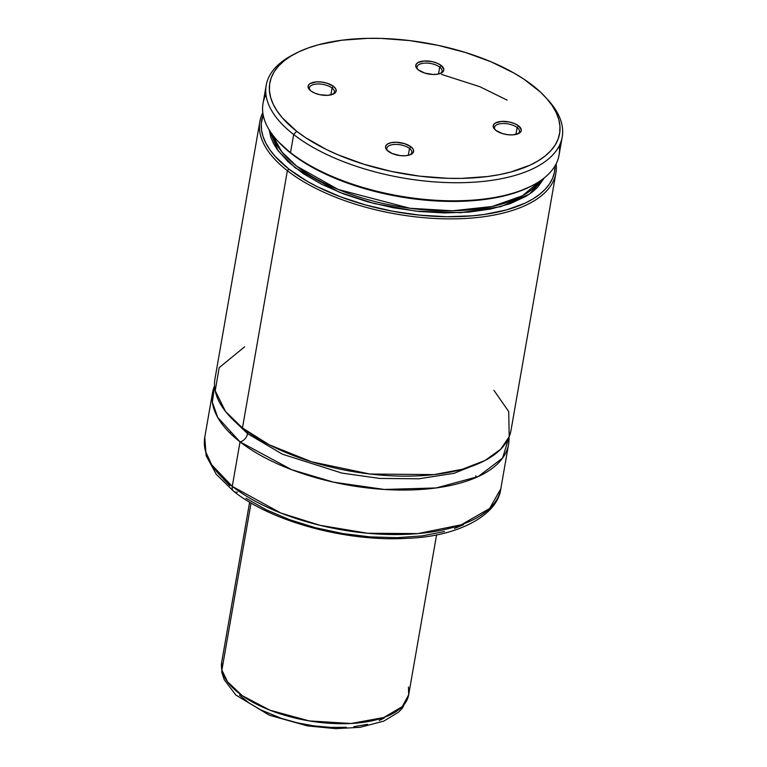 <?xml version="1.0" encoding="UTF-8"?>
<svg xmlns="http://www.w3.org/2000/svg" width="767" height="767" viewBox="0 0 767 767"><rect width="100%" height="100%" fill="white"/><g stroke="black" fill="none" stroke-linecap="round" stroke-linejoin="round"><path stroke-width="1.15" d="M244.635 346.809L219.161 367.671L215.22 390.787L225.508 411.457L242.468 427.957L269.265 444.802L311.68 461.83L369.934 474.035L434.084 474.6L462.386 469.241L485.012 460.497L500.669 449.261L509.202 436.691L508.713 411.553L493.919 390.317M247.683 431.84A7.91 5.388 -52 0 1 247.597 433.681L232.468 419.213L247.597 433.681L282.419 454.198L341.938 473.095L379.742 478.435L418.782 478.79L454.026 473.316L480.842 462.568L454.026 473.316L418.782 478.79L379.742 478.435L341.938 473.095L282.419 454.198L247.597 433.681A7.91 5.388 -52 0 1 240.033 441.869A7.91 5.388 128 0 0 247.597 433.681M409.482 148.453L408.284 155.337L409.482 148.453A12.655 5.705 9.9 0 0 393.5 144.512A12.655 5.705 9.9 0 0 387.584 150.763A12.655 5.705 -170.1 0 1 386.875 148.242A12.655 5.705 -170.1 0 1 395.973 144.397A12.655 5.705 -170.1 0 1 409.482 148.453L410.997 146.813L409.482 148.453A12.655 5.705 -170.1 0 1 411.802 152.595A12.655 5.705 -170.1 0 1 410.278 154.723A12.655 5.705 9.9 0 0 409.482 148.453M388.16 151.243A14.237 6.424 -170.1 0 1 386.923 150.111A14.237 6.424 -170.1 0 1 392.378 142.451A14.237 6.424 -170.1 0 1 410.997 146.813L404.506 143.63L396.357 142.259L391.362 142.624L387.623 143.956L385.696 146.066L385.523 147.312L386.779 149.958L392.177 153.534L400.067 155.596L405.407 155.749L409.866 154.886L413.461 152L413.269 149.44L410.997 146.813A14.237 6.424 -170.1 0 1 411.122 154.34A14.237 6.424 -170.1 0 1 388.16 151.243M332.044 88.023L330.845 94.916L332.044 88.023A12.655 5.705 9.9 0 0 316.062 84.082A12.655 5.705 9.9 0 0 310.136 90.343A12.655 5.705 -170.1 0 1 309.437 87.822A12.655 5.705 -170.1 0 1 318.535 83.967A12.655 5.705 -170.1 0 1 332.044 88.023L333.559 86.393L332.044 88.023A12.655 5.705 -170.1 0 1 334.364 92.174A12.655 5.705 -170.1 0 1 332.84 94.303A12.655 5.705 9.9 0 0 332.044 88.023M310.721 90.822A14.237 6.424 -170.1 0 1 309.485 89.691A14.237 6.424 -170.1 0 1 314.94 82.031A14.237 6.424 -170.1 0 1 333.559 86.393L327.068 83.2L321.651 82.05L316.311 81.887L310.184 83.536L308.967 84.504L308.085 86.892L310.721 90.822L314.729 93.104L319.877 94.705L327.969 95.329L334.096 93.679L336.023 91.57L335.831 89.01L333.559 86.393A14.237 6.424 -170.1 0 1 333.683 93.91A14.237 6.424 -170.1 0 1 310.721 90.822M517.14 127.562A12.655 5.705 -170.1 0 1 519.46 131.703A12.655 5.705 -170.1 0 1 517.936 133.832A12.655 5.705 9.9 0 0 517.14 127.562L518.655 125.922A14.237 6.424 -170.1 0 1 518.78 133.448A14.237 6.424 -170.1 0 1 495.818 130.352L502.299 133.544L507.716 134.695L513.065 134.858L519.192 133.209L521.119 131.099L521.292 129.853L518.655 125.922L514.638 123.64L509.499 122.039L501.407 121.416L495.271 123.065L493.354 125.174L493.545 127.734L495.818 130.352A14.237 6.424 -170.1 0 1 494.571 129.22A14.237 6.424 -170.1 0 1 500.036 121.56A14.237 6.424 -170.1 0 1 518.655 125.922L517.14 127.562A12.655 5.705 9.9 0 0 501.158 123.612A12.655 5.705 9.9 0 0 495.233 129.872A12.655 5.705 -170.1 0 1 494.523 127.351A12.655 5.705 -170.1 0 1 503.622 123.497A12.655 5.705 -170.1 0 1 517.14 127.562L515.942 134.446L517.14 127.562M439.702 67.132A12.655 5.705 -170.1 0 1 442.013 71.283A12.655 5.705 -170.1 0 1 440.498 73.411A12.655 5.705 9.9 0 0 439.702 67.132L441.217 65.492A14.237 6.424 -170.1 0 1 441.341 73.018A14.237 6.424 -170.1 0 1 418.379 69.931L424.86 73.114L433.01 74.485L438.005 74.121L441.754 72.788L443.681 70.679L443.853 69.433L441.217 65.492L437.2 63.21L432.061 61.609L423.969 60.996L417.833 62.635L415.915 64.744L416.097 67.304L418.379 69.931A14.237 6.424 -170.1 0 1 417.133 68.8A14.237 6.424 -170.1 0 1 422.598 61.139A14.237 6.424 -170.1 0 1 441.217 65.492L439.702 67.132A12.655 5.705 9.9 0 0 423.72 63.191A12.655 5.705 9.9 0 0 417.794 69.442A12.655 5.705 -170.1 0 1 417.085 66.93A12.655 5.705 -170.1 0 1 426.184 63.076A12.655 5.705 -170.1 0 1 439.702 67.132L438.503 74.016L439.702 67.132M295.41 53.527L292.361 55.128A150.255 67.764 9.9 0 0 293.675 134.541L296.695 131.272A147.091 66.336 -170.1 0 1 295.41 53.527A147.091 66.336 -170.1 0 1 532.682 85.473A147.091 66.336 -170.1 0 1 545.49 97.169A147.091 66.336 -170.1 0 1 489.087 176.324A147.091 66.336 -170.1 0 1 296.695 131.272L293.675 134.541A150.255 67.764 -170.1 0 1 266.187 85.319A150.255 67.764 -170.1 0 1 293.914 54.332M266.187 85.319L263.033 103.401A150.255 67.764 9.9 0 0 290.52 152.623L293.675 134.541L290.52 152.623A150.255 67.764 -170.1 0 1 277.433 140.677A150.255 67.764 -170.1 0 1 265.967 94.6M287.366 170.705A150.255 67.764 9.9 0 0 457.468 218.796A150.255 67.764 9.9 0 0 556.123 163.86A150.255 67.764 -170.1 0 1 555.902 173.141A150.255 67.764 -170.1 0 1 447.851 218.873A150.255 67.764 -170.1 0 1 287.366 170.705A150.255 67.764 -170.1 0 1 259.879 121.474A150.255 67.764 -170.1 0 1 262.813 112.672A150.255 67.764 9.9 0 0 287.366 170.705L242.468 427.957L287.366 170.705L288.871 169.066L287.366 170.705M555.04 165.845A148.673 67.055 -170.1 0 1 453.585 216.725A148.673 67.055 -170.1 0 1 288.871 169.066A148.673 67.055 -170.1 0 1 263.158 114.897L261.288 123.573L261.518 129.939L263.023 136.449L265.794 143.036L269.802 149.651L275.017 156.228L288.871 169.066L306.877 181.089L317.25 186.669L340.27 196.726L365.648 205L392.503 211.232L419.904 215.182L446.893 216.725L472.539 215.805L484.571 214.424L506.546 209.899L525.088 203.14L532.873 198.998L539.565 194.396L545.116 189.363L549.469 183.965L552.595 178.222L554.455 172.201L555.04 165.845M259.879 121.474L214.981 378.735A150.255 67.764 9.9 0 0 242.468 427.957A150.255 67.764 9.9 0 0 402.953 476.134A150.255 67.764 9.9 0 0 511.004 430.402L555.902 173.141M508.579 444.304A150.255 67.764 -170.1 0 0 508.991 437.209L502.596 458.081L478.225 476.556L436.231 487.937L384.353 489.451L333.549 482.175L291.585 469.672L240.033 441.869A150.255 67.764 -170.1 0 1 212.545 392.637A150.255 67.764 -170.1 0 1 214.568 385.83L212.363 402.157L217.694 417.392L240.033 441.869L232.267 486.364L240.033 441.869A150.255 67.764 -170.1 0 0 400.527 490.046A150.255 67.764 -170.1 0 0 508.579 444.304L500.813 488.809L489.576 508.55L461.226 524.801L417.89 533.602L367.585 533.257L319.839 525.29L280.76 512.989L232.267 486.364L211.702 464.821L205.585 451.562L204.779 437.142A150.255 67.764 9.9 0 0 232.267 486.364A7.91 5.388 128 0 0 233.724 491.35A7.91 5.388 -52 0 1 232.267 486.364A150.255 67.764 9.9 0 0 392.762 534.541A150.255 67.764 9.9 0 0 500.813 488.809C497.678 515.347 457.563 536.756 407.239 538.319C347.029 542.029 271.959 521.963 233.753 491.369L216.208 474.236L206.141 455.723L204.779 437.142L212.545 392.637M237.396 492.088A7.91 5.388 -52 0 1 233.724 491.35M475.799 475.799L476.384 477.381M229.995 433.077L230.368 432.463M245.996 498.262L266.159 509.739L289.6 519.681L315.429 527.715L342.638 533.525L370.202 536.89L397.038 537.686L422.138 535.884L444.515 531.531M454.419 528.463L463.335 524.82M223.571 479.154L229.899 485.703M269.207 129.901L270.761 137.025L273.388 143.247L277.184 149.498L288.152 161.837L303.262 173.639L322.015 184.473L343.741 193.974L367.709 201.807L393.068 207.704L418.955 211.462L444.457 212.958L468.714 212.123L490.861 208.998L510.151 203.686L525.903 196.371L532.279 192.047L537.581 187.321L544.273 177.915L529.383 194.156L500.65 206.678L460.689 212.66L416.05 211.155L374.018 203.485L339.321 192.239L295.218 167.829L278.239 150.955L269.207 129.911M272.074 134.167L281.748 151.818L296.733 166.199L338.209 189.468L409.952 208.269L452.568 210.791L492.136 206.486L522.413 195.796L540.131 180.945A139.182 62.769 9.9 0 1 397.584 206.361A139.182 62.769 9.9 0 1 272.074 134.167M441.476 74.38L479.893 86.729L507.112 100.113M278.565 141.905L291.546 153.764L300.079 159.919L319.964 171.405L331.152 176.631L343.022 181.463L368.448 189.746L395.35 195.969L422.79 199.909L436.413 200.973L462.875 201.27L475.473 200.484L487.515 199.094L509.48 194.53L519.211 191.395L531.454 186.007M277.433 140.677L278.594 141.943A148.673 67.055 9.9 0 0 531.358 186.055L532.883 185.259A150.255 67.764 -170.1 0 1 290.52 152.623A150.255 67.764 9.9 0 0 451.006 200.801A150.255 67.764 9.9 0 0 559.057 155.068L562.221 136.986A150.255 67.764 -170.1 0 1 454.16 182.719A150.255 67.764 -170.1 0 1 293.675 134.541A150.255 67.764 9.9 0 0 490.209 180.561A150.255 67.764 9.9 0 0 547.811 99.71L545.49 97.169M559.277 145.788A150.255 67.764 -170.1 0 1 532.883 185.259M546.622 98.435A150.255 67.764 -170.1 0 1 562.221 136.986M296.695 131.272L282.4 117.907L277.136 111.062L273.196 104.187L270.617 97.351L269.428 90.621L269.629 84.063L271.24 77.735L274.222 71.705L278.565 66.029L284.212 60.756L291.115 55.953L299.216 51.648L308.42 47.89L318.65 44.707L341.785 40.22L367.719 38.35L381.429 38.427L409.664 40.584L438.101 45.349L465.636 52.539L491.216 61.868L513.852 72.99L523.794 79.087L540.428 92.078L546.967 98.828L552.24 105.683L556.18 112.557L558.76 119.393L559.948 126.124L559.737 132.681L558.136 139.009L555.145 145.04L550.811 150.715L545.164 155.979L538.252 160.792L530.16 165.097L510.717 172.038L499.566 174.598L487.591 176.525L461.657 178.395L447.947 178.318L419.702 176.161L391.266 171.396L363.731 164.205L338.161 154.876L326.416 149.507L305.582 137.657L296.695 131.272M408.466 686.983L408.667 694.825L402.224 706.647L383.768 717.529L351.037 723.492L309.226 720.913L269.965 710.213L242.295 695.688L227.415 681.633L221.903 670.051A9.492 8.332 167.8 0 0 221.979 673.023A9.492 8.332 -12.2 0 1 221.903 670.051A94.897 42.799 9.9 0 0 316.292 721.977A94.897 42.799 9.9 0 0 408.667 694.825L402.55 707.96L398.514 712.179L383.788 721.133L359.963 727.337L335.582 728.65L307.414 725.889L269.409 715.237L235.833 695.046L224.261 679.744L221.951 672.899L221.701 662.199A94.897 42.799 9.9 0 0 221.903 670.051L251.049 503.008L221.903 670.051L221.701 662.199L249.63 502.164M239.457 695.113L248.709 702.725L260.454 709.734L281.757 718.516L297.606 722.898L314.077 725.889L330.529 727.384L346.348 727.317M353.817 726.694L367.537 724.326M379.186 720.51L384.094 718.104M436.596 534.8L408.667 694.825"/></g></svg>
